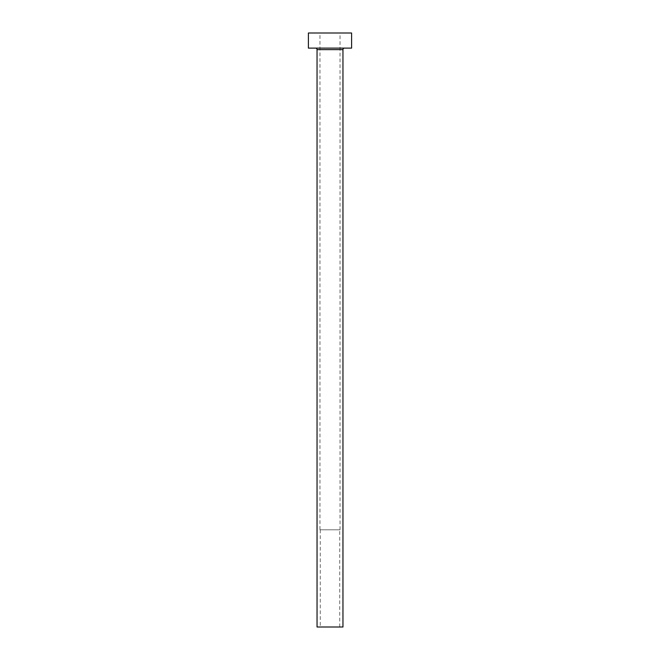 <?xml version="1.0" encoding="UTF-8"?>
<svg xmlns="http://www.w3.org/2000/svg" width="660" height="660" viewBox="0 0 660 660"><rect width="100%" height="100%" fill="white"/><g stroke="black" fill="none" stroke-linecap="round" stroke-linejoin="round"><path stroke-width="0.49" stroke-dasharray="3.3 2.47" d="M320.281 627L339.718 627L320.281 627L320.281 529.798L339.718 529.798L320.281 529.798M339.718 627L339.718 529.798M319.96 529.798L340.04 529.798L319.96 529.798L319.96 33L340.04 33L319.96 33M340.04 529.798L340.04 33M344.471 48.122L315.529 48.122L344.471 48.122M308.401 48.122L351.599 48.122M308.401 33L351.599 33M317.039 627L342.961 627M317.039 49.632L342.961 49.632"/><path stroke-width="0.99" d="M342.961 49.632L317.039 49.632L317.039 627L342.961 627L342.961 49.632A1.51 1.51 0 0 1 344.471 48.122M317.039 49.632A1.51 1.51 0 0 0 315.529 48.122M351.599 48.122L308.401 48.122L308.401 33L351.599 33L351.599 48.122"/></g></svg>
